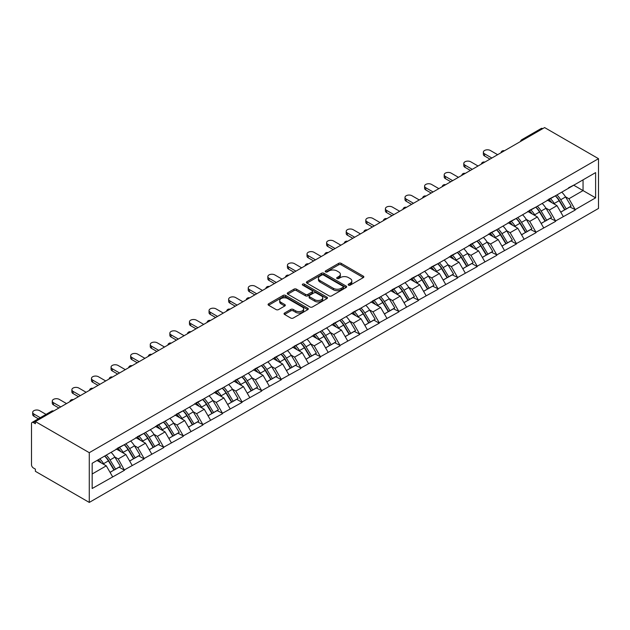 <?xml version="1.0" encoding="UTF-8"?>
<svg xmlns="http://www.w3.org/2000/svg" width="630" height="630" viewBox="0 0 630 630"><rect width="100%" height="100%" fill="white"/><g stroke="black" fill="none" stroke-linecap="round" stroke-linejoin="round"><path stroke-width="0.94" d="M348.508 285.146A1.221 0.701 0 0 0 350.233 285.146L363.337 277.578A1.74 1.008 0 0 0 363.849 276.869A1.74 1.008 0 0 0 363.337 276.153L341.145 263.34A1.74 1.008 0 0 0 338.68 263.34L325.576 270.908A1.221 0.701 0 0 0 325.222 271.404A1.221 0.701 0 0 0 325.576 271.9A1.221 0.701 0 0 0 327.301 271.9L329.002 270.924A5.583 3.221 0 0 1 336.892 270.924L338.735 271.995A5.583 3.221 0 0 1 340.373 274.27A5.583 3.221 0 0 1 338.735 276.546L337.042 277.523A1.221 0.701 0 0 0 336.688 278.027A1.221 0.701 0 0 0 337.042 278.523A1.221 0.701 0 0 0 338.767 278.523L340.468 277.546A5.583 3.221 0 0 1 348.358 277.546L350.209 278.61A5.583 3.221 0 0 1 351.839 280.885A5.583 3.221 0 0 1 350.209 283.169L348.508 284.146A1.221 0.701 0 0 0 348.154 284.642A1.221 0.701 0 0 0 348.508 285.146L348.508 284.146M284.555 313.031A1.74 1.008 0 0 0 284.043 313.74A1.74 1.008 0 0 0 284.555 314.449L290.776 318.048A1.74 1.008 0 0 0 293.241 318.048L307.794 309.645A1.74 1.008 0 0 0 308.306 308.936A1.74 1.008 0 0 0 307.794 308.227L285.603 295.407A1.74 1.008 0 0 0 283.13 295.407L268.585 303.81A1.74 1.008 0 0 0 268.073 304.518A1.74 1.008 0 0 0 268.585 305.235L276.105 309.574A1.74 1.008 0 0 0 278.57 309.574L284.799 305.983A1.74 1.008 0 0 0 285.311 305.267A1.74 1.008 0 0 0 284.799 304.558L281.067 302.408A4.662 2.693 0 0 1 279.704 300.502A4.662 2.693 0 0 1 282.579 298.014A4.662 2.693 0 0 1 287.666 298.596L302.274 307.03A4.662 2.693 0 0 1 303.644 308.936A4.662 2.693 0 0 1 300.762 311.425A4.662 2.693 0 0 1 295.683 310.842L293.241 309.432A1.74 1.008 0 0 0 290.776 309.432L284.555 313.031L284.555 314.449L290.776 310.881L290.776 309.432M35.39 421.565L544.611 127.575L598.5 158.681L89.279 452.679L35.39 421.565L35.39 423.746L33.382 422.58A2.662 1.536 -120 0 0 32.051 422.454A2.662 1.536 -120 0 0 31.5 423.667L31.5 464.719A2.662 1.536 -120 0 0 33.382 467.98L35.39 469.137L35.39 471.319L89.279 502.425L89.279 452.679M329.12 295.911A1.74 1.008 0 0 0 331.585 295.911L346.138 287.508A1.74 1.008 0 0 0 346.65 286.8A1.74 1.008 0 0 0 346.138 286.083L323.946 273.27A1.74 1.008 0 0 0 321.481 273.27L306.928 281.673A1.74 1.008 0 0 0 306.416 282.382A1.74 1.008 0 0 0 306.928 283.098L329.12 295.911M303.164 285.406A1.221 0.701 0 0 1 304.4 285.579L304.4 284.13L326.962 297.155A1.74 1.008 0 0 1 327.474 297.864A1.74 1.008 0 0 1 326.962 298.581L312.417 306.975A1.74 1.008 0 0 1 309.952 306.975L287.76 294.163L287.76 292.745A1.74 1.008 0 0 0 287.248 293.454A1.74 1.008 0 0 0 287.76 294.163M287.76 292.745L293.982 289.146A1.74 1.008 0 0 1 296.447 289.146L305.448 294.344A1.74 1.008 0 0 0 307.912 294.344L312.047 291.958A1.74 1.008 0 0 0 312.559 291.249A1.74 1.008 0 0 0 312.047 290.532L302.676 285.122A1.221 0.701 0 0 1 302.321 284.626A1.221 0.701 0 0 1 303.069 283.973A1.221 0.701 0 0 1 304.4 284.13M89.279 502.425L598.5 208.435L598.5 158.681M104.69 456.033A11.899 6.875 -120 0 1 108.762 460.798L114.313 469.956L119.149 467.169L124.512 470.263L118.235 458.955L114.754 456.947M124.512 470.263L92.169 488.502L92.169 463.27L595.61 172.604L595.61 197.844L575.198 209.632L568.922 198.749L565.441 196.741M555.376 195.835A11.899 6.875 -120 0 1 559.448 200.6L565 209.758L569.835 206.963L575.198 209.632M575.198 210.066L555.605 220.941L549.321 210.066L545.848 208.057M535.784 207.152A11.899 6.875 -120 0 1 539.855 211.916L545.407 221.075L550.242 218.279L555.605 220.941M555.605 221.374L536.012 232.257L529.728 221.374L526.247 219.366M516.191 218.46A11.899 6.875 -120 0 1 520.262 223.225L525.806 232.383L530.641 229.596L536.012 232.257M536.012 232.691L516.411 243.566L510.135 232.691L506.654 230.682M496.59 229.777A11.899 6.875 -120 0 1 500.669 234.541L506.213 243.7L511.048 240.904L516.411 244.007L516.411 243.566M516.411 244.007L496.818 254.882L490.542 244.007L487.061 241.991M476.997 241.085A11.899 6.875 -120 0 1 481.068 245.85L486.62 255.008L491.455 252.22L496.818 254.882M496.818 255.315L477.225 266.191L470.941 255.315L467.468 253.307M457.404 252.402A11.899 6.875 -120 0 1 461.475 257.166L467.027 266.325L471.862 263.529L477.225 266.632L477.225 266.191M477.225 266.632L457.632 277.507L451.348 266.632L447.867 264.624M437.803 263.718A11.899 6.875 -120 0 1 441.882 268.474L447.426 277.633L452.261 274.845L457.632 277.507M457.632 277.94L438.031 288.823L431.755 277.94L428.274 275.932M418.21 275.026A11.899 6.875 -120 0 1 422.289 279.791L427.833 288.95L432.668 286.162L438.031 288.823M438.031 289.257L418.438 300.132L412.162 289.257L408.681 287.248M398.617 286.343A11.899 6.875 -120 0 1 402.688 291.107L408.24 300.266L413.075 297.47L418.438 300.132M418.438 300.565L398.845 311.448L392.561 300.565L389.088 298.557M379.024 297.651A11.899 6.875 -120 0 1 383.095 302.416L388.639 311.574L393.482 308.787L398.845 311.448M398.845 311.882L379.252 322.757L372.968 311.882L369.487 309.873M359.423 308.968A11.899 6.875 -120 0 1 363.502 313.732L369.046 322.891L373.881 320.095L379.252 323.198L379.252 322.757M379.252 323.198L359.651 334.073L353.375 323.198L349.894 321.19M339.83 320.276A11.899 6.875 -120 0 1 343.909 325.041L349.453 334.199L354.288 331.411L359.651 334.073M359.651 334.506L340.058 345.39L333.782 334.506L330.301 332.498M320.237 331.593A11.899 6.875 -120 0 1 324.308 336.357L329.86 345.516L334.695 342.72L340.058 345.39M340.058 345.823L320.465 356.698L314.181 345.823L310.7 343.815M300.644 342.909A11.899 6.875 -120 0 1 304.715 347.673L310.259 356.832L315.102 354.036L320.465 356.698M320.465 357.131L300.872 368.014L294.588 357.131L291.107 355.123M281.043 354.217A11.899 6.875 -120 0 1 285.122 358.982L290.666 368.141L295.502 365.353L300.872 368.014M300.872 368.448L281.271 379.323L274.995 368.448L271.514 366.44M261.45 365.534A11.899 6.875 -120 0 1 265.529 370.298L271.073 379.457L275.909 376.661L281.271 379.764L281.271 379.323M281.271 379.764L261.678 390.639L255.402 379.764L251.921 377.748M241.857 376.842A11.899 6.875 -120 0 1 245.928 381.607L251.48 390.765L256.315 387.978L261.678 390.639M261.678 391.072L242.085 401.948L235.801 391.072L232.32 389.064M222.264 388.159A11.899 6.875 -120 0 1 226.335 392.923L231.879 402.082L236.715 399.286L242.085 402.389L242.085 401.948M242.085 402.389L222.492 413.264L216.208 402.389L212.727 400.381M202.663 399.475A11.899 6.875 -120 0 1 206.742 404.232L212.286 413.39L217.122 410.602L222.492 413.264M222.492 413.697L202.891 424.581L196.615 413.697L193.134 411.689M183.07 410.784A11.899 6.875 -120 0 1 187.149 415.548L192.693 424.707L197.529 421.919L202.891 424.581M202.891 425.014L183.298 435.889L177.022 425.014L173.541 423.006M163.477 422.1A11.899 6.875 -120 0 1 167.548 426.864L173.1 436.023L177.936 433.227L183.298 435.889M183.298 436.322L163.706 447.205L157.421 436.322L153.94 434.314M143.884 433.409A11.899 6.875 -120 0 1 147.956 438.173L153.499 447.331L158.335 444.544L163.706 447.205M163.706 447.639L144.112 458.514L137.828 447.639L134.347 445.63M124.283 444.725A11.899 6.875 -120 0 1 128.362 449.489L133.906 458.648L138.742 455.852L144.112 458.955L144.112 458.514M144.112 458.955L124.512 469.83M117.857 448.001L124.512 444.591M118.235 458.955L125.898 454.529L116.219 448.946M132.174 465.405L125.898 454.529M137.45 436.684L144.112 433.283M137.828 447.639L145.491 443.213L135.82 437.63M151.767 454.096L145.491 443.213M157.043 425.376L163.706 421.966M157.421 436.322L165.084 431.904L155.413 426.321M171.368 442.78L165.084 431.904M176.644 414.06L183.298 410.65M177.022 425.014L184.677 420.588L175.006 415.005M190.961 431.463L184.677 420.588M196.237 402.751L202.891 399.341M196.615 413.697L204.277 409.279L194.607 403.688M210.554 420.155L204.277 409.279M215.83 391.435L222.492 388.025M216.208 402.389L223.87 397.963L214.2 392.38M230.155 408.838L223.87 397.963M235.423 380.126L242.085 376.716M235.801 391.072L243.464 386.647L233.793 381.063M249.748 397.53L243.464 386.647M255.024 368.81L261.678 365.4M255.402 379.764L263.064 375.338L253.386 369.755M269.341 386.214L263.064 375.338M274.617 357.493L281.271 354.091M274.995 368.448L282.657 364.022L272.987 358.439M288.934 374.905L282.657 364.022M294.21 346.185L300.872 342.775M294.588 357.131L302.25 352.713L292.58 347.13M308.535 363.589L302.25 352.713M313.803 334.869L320.465 331.459M314.181 345.823L321.843 341.397L312.173 335.814M328.128 352.272L321.843 341.397M333.404 323.56L340.058 320.15M333.782 334.506L341.444 330.081L331.766 324.497M347.721 340.964L341.444 330.081M352.997 312.244L359.651 308.834M353.375 323.198L361.037 318.772L351.367 313.189M367.314 329.648L361.037 318.772M372.59 300.927L379.252 297.525M372.968 311.882L380.63 307.456L370.96 301.872M386.914 318.339L380.63 307.456M392.183 289.619L398.845 286.209M392.561 300.565L400.223 296.147L390.553 290.564M406.508 307.023L400.223 296.147M411.784 278.302L418.438 274.893M412.162 289.257L419.824 284.831L410.146 279.248M426.101 295.706L419.824 284.831M431.377 266.994L438.031 263.584M431.755 277.94L439.417 273.522L429.747 267.931M445.694 284.398L439.417 273.522M450.97 255.678L457.632 252.268M451.348 266.632L459.01 262.206L449.34 256.623M465.294 273.081L459.01 262.206M470.571 244.369L477.225 240.959M470.941 255.315L478.603 250.89L468.933 245.306M484.887 261.773L478.603 250.89M490.164 233.053L496.818 229.643M490.542 244.007L498.204 239.581L488.526 233.998M504.48 250.457L498.204 239.581M509.757 221.736L516.411 218.334M510.135 232.691L517.797 228.265L508.126 222.681M524.073 239.148L517.797 228.265M529.35 210.428L536.012 207.018M529.728 221.374L537.39 216.956L527.72 211.373M543.674 227.832L537.39 216.956M548.951 199.112L555.605 195.702M549.321 210.066L556.983 205.64L547.312 200.056M563.267 216.515L556.983 205.64M542.729 128.662L523.262 139.899M522.459 140.364A2.662 1.536 120 0 1 523.136 139.828A2.662 1.536 60 0 0 521.805 139.695L541.272 128.457A2.662 1.536 60 0 1 542.603 128.591M568.543 187.803L575.198 184.393M568.922 198.749L583.049 190.591L583.049 179.857L595.61 172.604M573.757 185.228L595.61 197.844M92.169 473.996L106.297 465.838L97.004 460.475M112.581 476.721L106.297 465.838M559.172 200.812L559.794 201.175M539.579 212.129L540.201 212.483M519.986 223.437L520.608 223.8M500.393 234.754L501.015 235.108M480.792 246.062L481.415 246.424M461.199 257.379L461.822 257.741M441.606 268.695L442.228 269.049M422.013 280.003L422.635 280.366M402.412 291.32L403.035 291.674M382.82 302.628L383.442 302.991M363.226 313.945L363.849 314.299M343.634 325.253L344.256 325.615M324.033 336.57L324.655 336.932M304.44 347.886L305.062 348.24M284.847 359.195L285.469 359.557M265.254 370.511L265.876 370.865M245.653 381.819L246.275 382.182M226.06 393.136L226.682 393.498M206.467 404.452L207.089 404.806M186.874 415.761L187.496 416.123M167.273 427.077L167.895 427.431M147.68 438.385L148.302 438.748M128.087 449.702L128.709 450.056M108.486 461.01L109.108 461.373M348.996 285.311L350.209 284.618A5.583 3.221 0 0 0 351.839 282.342L351.839 280.885M340.373 274.27L340.373 275.719A5.583 3.221 0 0 1 338.735 277.995L337.53 278.696M363.313 277.594L341.145 264.797A1.74 1.008 0 0 0 338.68 264.797L326.064 272.073M346.114 287.524L323.946 274.719A1.74 1.008 0 0 0 321.481 274.719L306.952 283.106M343.051 287.296A1.221 0.701 0 0 0 343.413 286.8A1.221 0.701 0 0 0 343.051 286.296L323.576 275.05A1.221 0.701 0 0 0 321.851 275.05L320.064 276.082A5.583 3.221 0 0 0 318.426 278.365A5.583 3.221 0 0 0 320.064 280.641L333.372 288.327A5.583 3.221 0 0 0 341.263 288.327L343.051 287.296L343.051 288.745A1.221 0.701 0 0 0 343.413 288.249L343.413 286.8M318.426 278.365L318.426 279.815A5.583 3.221 0 0 0 320.064 282.09L320.064 280.641M343.051 288.745L341.263 289.776A5.583 3.221 0 0 1 333.372 289.776L320.064 282.09M287.784 294.178L293.982 290.595L293.982 289.146M312.559 291.249L312.559 292.698A1.74 1.008 0 0 1 312.047 293.407L307.912 295.793A1.74 1.008 0 0 1 305.448 295.793L296.447 290.595A1.74 1.008 0 0 0 293.982 290.595M304.4 285.579L326.939 298.589M314.787 299.738A4.662 2.693 0 0 0 319.875 300.321A4.662 2.693 0 0 0 322.749 297.832A4.662 2.693 0 0 0 321.387 295.927L316.236 292.958A1.74 1.008 0 0 0 313.772 292.958L309.645 295.336A1.74 1.008 0 0 0 309.133 296.053A1.74 1.008 0 0 0 309.645 296.761L314.787 299.738L314.787 301.187A4.662 2.693 0 0 0 319.875 301.77A4.662 2.693 0 0 0 322.749 299.281L322.749 297.832M309.133 296.053L309.133 297.502A1.74 1.008 0 0 0 309.645 298.211L309.645 296.761M314.787 301.187L309.645 298.211M303.644 308.936L303.644 310.385A4.662 2.693 0 0 1 300.762 312.874A4.662 2.693 0 0 1 295.683 312.291L293.241 310.881A1.74 1.008 0 0 0 290.776 310.881M279.704 300.502L279.704 301.951A4.662 2.693 0 0 0 281.067 303.857L281.067 302.408M284.776 305.991L281.067 303.857M307.771 309.661L285.603 296.864A1.74 1.008 0 0 0 283.13 296.864L268.608 305.251M484.572 153.822L484.572 156.004A4.087 2.362 180 0 1 483.375 154.334L483.375 152.153A4.087 2.362 0 0 0 484.572 153.822L491.857 158.028M497.637 154.696L490.353 150.491A4.087 2.362 0 0 0 485.895 149.979A4.087 2.362 0 0 0 483.375 152.153M561.755 192.158A14.569 8.41 60 0 1 565.567 196.954L560.731 199.749A14.569 8.41 -120 0 0 556.92 194.946M560.731 199.749L566.283 208.908L571.119 206.112L565.567 196.954M565 209.758L566.283 208.908M569.835 206.963L571.119 206.112M548.588 199.316A11.899 6.875 60 0 1 551.872 202.687M550.447 198.678A14.569 8.41 60 0 1 554.266 203.482L554.809 204.388M560.771 212.2L564.645 209.845L559.101 200.686A14.569 8.41 -120 0 0 555.282 195.891M564.645 209.845L560.724 212.113M484.572 156.004L489.975 159.122M464.979 165.139L464.979 167.312A4.087 2.362 180 0 1 463.782 165.643L463.782 163.469A4.087 2.362 0 0 0 464.979 165.139L472.264 169.344M478.044 166.005L470.752 161.8A4.087 2.362 0 0 0 466.302 161.288A4.087 2.362 0 0 0 463.782 163.469M542.154 203.466A14.569 8.41 60 0 1 545.974 208.27L541.138 211.058A14.569 8.41 -120 0 0 537.319 206.262M541.138 211.058L546.683 220.216L551.526 217.429L545.974 208.27M545.407 221.075L546.683 220.216M550.242 218.279L551.526 217.429M528.995 210.633A11.899 6.875 60 0 1 532.279 214.003M530.854 209.995A14.569 8.41 60 0 1 534.673 214.798L535.216 215.696M541.178 223.508L545.052 221.161L539.508 212.003A14.569 8.41 -120 0 0 535.689 207.199M545.052 221.161L541.131 223.43M464.979 167.312L470.382 170.431M445.378 176.447L445.378 178.629A4.087 2.362 180 0 1 444.189 176.959L444.189 174.786A4.087 2.362 0 0 0 445.378 176.447L452.671 180.66M458.443 177.321L451.159 173.116A4.087 2.362 0 0 0 446.709 172.604A4.087 2.362 0 0 0 444.189 174.786M522.561 214.783A14.569 8.41 60 0 1 526.381 219.579L521.545 222.374A14.569 8.41 -120 0 0 517.726 217.57M521.545 222.374L527.09 231.533L531.925 228.737L526.381 219.579M525.806 232.383L527.09 231.533M530.641 229.596L531.925 228.737M509.402 221.949A11.899 6.875 60 0 1 512.678 225.312M511.261 221.311A14.569 8.41 60 0 1 515.072 226.107L515.623 227.013M521.585 234.825L525.459 232.478L519.908 223.319A14.569 8.41 -120 0 0 516.096 218.516M525.459 232.478L521.538 234.738M445.378 178.629L450.781 181.747M425.785 187.764L425.785 189.937A4.087 2.362 180 0 1 424.588 188.275L424.588 186.094A4.087 2.362 0 0 0 425.785 187.764L433.07 191.969M438.85 188.638L431.566 184.425A4.087 2.362 0 0 0 427.116 183.921A4.087 2.362 0 0 0 424.588 186.094M502.968 226.091A14.569 8.41 60 0 1 506.788 230.895L501.952 233.683A14.569 8.41 -120 0 0 498.133 228.887M501.952 233.683L507.497 242.841L512.332 240.054L506.788 230.895M506.213 243.7L507.497 242.841M511.048 240.904L512.332 240.054M489.801 233.257A11.899 6.875 60 0 1 493.085 236.628M491.66 232.62A14.569 8.41 60 0 1 495.479 237.423L496.03 238.321M501.984 246.141L505.866 243.786L500.315 234.628A14.569 8.41 -120 0 0 496.495 229.832M505.866 243.786L501.937 246.054M425.785 189.937L431.188 193.056M406.192 199.08L406.192 201.254A4.087 2.362 180 0 1 404.995 199.584L404.995 197.411A4.087 2.362 0 0 0 406.192 199.08L413.477 203.285M419.257 199.946L411.973 195.741A4.087 2.362 0 0 0 407.515 195.229A4.087 2.362 0 0 0 404.995 197.411M483.375 237.408A14.569 8.41 60 0 1 487.187 242.211L482.352 244.999A14.569 8.41 -120 0 0 478.54 240.195M482.352 244.999L487.903 254.158L492.739 251.37L487.187 242.211M486.62 255.008L487.903 254.158M491.455 252.22L492.739 251.37M470.208 244.574A11.899 6.875 60 0 1 473.492 247.936M472.067 243.936A14.569 8.41 60 0 1 475.886 248.732L476.43 249.637M482.391 257.45L486.265 255.103L480.722 245.944A14.569 8.41 -120 0 0 476.902 241.14M486.265 255.103L482.344 257.363M406.192 201.254L411.595 204.372M386.599 210.389L386.599 212.562A4.087 2.362 180 0 1 385.402 210.9L385.402 208.719A4.087 2.362 0 0 0 386.599 210.389L393.884 214.594M399.664 211.263L392.372 207.057A4.087 2.362 0 0 0 387.923 206.545A4.087 2.362 0 0 0 385.402 208.719M463.774 248.724A14.569 8.41 60 0 1 467.594 253.52L462.759 256.315A14.569 8.41 -120 0 0 458.939 251.512M462.759 256.315L468.303 265.474L473.146 262.678L467.594 253.52M467.027 266.325L468.303 265.474M471.862 263.529L473.146 262.678M450.615 255.882A11.899 6.875 60 0 1 453.899 259.253M452.474 255.244A14.569 8.41 60 0 1 456.293 260.048L456.837 260.954M462.798 268.766L466.673 266.411L461.128 257.253A14.569 8.41 -120 0 0 457.309 252.457M466.673 266.411L462.751 268.679M386.599 212.562L392.002 215.68M366.999 221.705L366.999 223.878A4.087 2.362 180 0 1 365.802 222.209L365.802 220.035A4.087 2.362 0 0 0 366.999 221.705L374.291 225.91M380.063 222.571L372.779 218.366A4.087 2.362 0 0 0 368.329 217.854A4.087 2.362 0 0 0 365.802 220.035M444.181 260.032A14.569 8.41 60 0 1 448.001 264.836L443.166 267.624A14.569 8.41 -120 0 0 439.346 262.828M443.166 267.624L448.71 276.783L453.545 273.995L448.001 264.836M447.426 277.633L448.71 276.783M452.261 274.845L453.545 273.995M431.022 267.199A11.899 6.875 60 0 1 434.298 270.569M432.881 266.561A14.569 8.41 60 0 1 436.692 271.357L437.244 272.262M443.205 280.074L447.079 277.728L441.528 268.569A14.569 8.41 -120 0 0 437.716 263.765M447.079 277.728L443.15 279.996M366.999 223.878L372.401 226.997M347.406 233.013L347.406 235.195A4.087 2.362 180 0 1 346.209 233.525L346.209 231.352A4.087 2.362 0 0 0 347.406 233.013L354.69 237.219M360.47 233.887L353.186 229.682A4.087 2.362 0 0 0 348.736 229.17A4.087 2.362 0 0 0 346.209 231.352M424.588 271.349A14.569 8.41 60 0 1 428.408 276.145L423.573 278.94A14.569 8.41 -120 0 0 419.753 274.137M423.573 278.94L429.117 288.099L433.952 285.303L428.408 276.145M427.833 288.95L429.117 288.099M432.668 286.162L433.952 285.303M411.422 278.515A11.899 6.875 60 0 1 414.705 281.878M413.28 277.877A14.569 8.41 60 0 1 417.099 282.673L417.651 283.579M423.604 291.391L427.487 289.044L421.935 279.885A14.569 8.41 -120 0 0 418.115 275.082M427.487 289.044L423.557 291.304M347.406 235.195L352.808 238.313M327.813 244.33L327.813 246.503A4.087 2.362 180 0 1 326.616 244.834L326.616 242.66A4.087 2.362 0 0 0 327.813 244.33L335.097 248.535M340.877 245.196L333.593 240.991A4.087 2.362 0 0 0 329.136 240.479A4.087 2.362 0 0 0 326.616 242.66M404.995 282.657A14.569 8.41 60 0 1 408.807 287.461L403.972 290.249A14.569 8.41 -120 0 0 400.16 285.453M403.972 290.249L409.524 299.407L414.359 296.62L408.807 287.461M408.24 300.266L409.524 299.407M413.075 297.47L414.359 296.62M391.828 289.824A11.899 6.875 60 0 1 395.112 293.194M393.687 289.186A14.569 8.41 60 0 1 397.506 293.989L398.05 294.887M404.011 302.699L407.886 300.352L402.342 291.194A14.569 8.41 -120 0 0 398.522 286.398M407.886 300.352L403.964 302.62M327.813 246.503L333.215 249.622M308.22 255.646L308.22 257.82A4.087 2.362 180 0 1 307.023 256.15L307.023 253.977A4.087 2.362 0 0 0 308.22 255.646L315.504 259.851M321.276 256.512L313.992 252.307A4.087 2.362 0 0 0 309.543 251.795A4.087 2.362 0 0 0 307.023 253.977M385.395 293.974A14.569 8.41 60 0 1 389.214 298.77L384.379 301.565A14.569 8.41 -120 0 0 380.559 296.761M384.379 301.565L389.923 310.724L394.758 307.928L389.214 298.77M388.639 311.574L389.923 310.724M393.482 308.787L394.758 307.928M372.236 301.14A11.899 6.875 60 0 1 375.519 304.503M374.094 300.502A14.569 8.41 60 0 1 377.913 305.298L378.457 306.204M384.418 314.016L388.293 311.669L382.749 302.51A14.569 8.41 -120 0 0 378.929 297.707M388.293 311.669L384.371 313.929M308.22 257.82L313.622 260.938M288.619 266.955L288.619 269.128A4.087 2.362 180 0 1 287.422 267.466L287.422 265.285A4.087 2.362 0 0 0 288.619 266.955L295.911 271.16M301.683 267.829L294.399 263.623A4.087 2.362 0 0 0 289.95 263.112A4.087 2.362 0 0 0 287.422 265.285M365.802 305.282A14.569 8.41 60 0 1 369.621 310.086L364.786 312.882A14.569 8.41 -120 0 0 360.966 308.078M364.786 312.882L370.33 322.04L375.165 319.245L369.621 310.086M369.046 322.891L370.33 322.04M373.881 320.095L375.165 319.245M352.635 312.448A11.899 6.875 60 0 1 355.918 315.819M354.501 311.811A14.569 8.41 60 0 1 358.312 316.614L358.864 317.52M364.825 325.332L368.7 322.977L363.148 313.819A14.569 8.41 -120 0 0 359.336 309.023M368.7 322.977L364.77 325.245M288.619 269.128L294.021 272.247M269.026 278.271L269.026 280.445A4.087 2.362 180 0 1 267.829 278.775L267.829 276.601A4.087 2.362 0 0 0 269.026 278.271L276.31 282.476M282.09 279.137L274.806 274.932A4.087 2.362 0 0 0 270.349 274.42A4.087 2.362 0 0 0 267.829 276.601M346.209 316.599A14.569 8.41 60 0 1 350.028 321.402L345.193 324.19A14.569 8.41 -120 0 0 341.373 319.394M345.193 324.19L350.737 333.349L355.572 330.561L350.028 321.402M349.453 334.199L350.737 333.349M354.288 331.411L355.572 330.561M333.042 323.765A11.899 6.875 60 0 1 336.325 327.127M334.9 323.127A14.569 8.41 60 0 1 338.719 327.923L339.271 328.829M345.224 336.641L349.107 334.294L343.555 325.135A14.569 8.41 -120 0 0 339.735 320.331M349.107 334.294L345.177 336.562M269.026 280.445L274.428 283.563M249.433 289.579L249.433 291.761A4.087 2.362 180 0 1 248.236 290.091L248.236 287.91A4.087 2.362 0 0 0 249.433 289.579L256.717 293.785M262.497 290.454L255.213 286.248A4.087 2.362 0 0 0 250.756 285.736A4.087 2.362 0 0 0 248.236 287.91M326.616 327.915A14.569 8.41 60 0 1 330.427 332.711L325.592 335.507A14.569 8.41 -120 0 0 321.78 330.703M325.592 335.507L331.144 344.665L335.979 341.87L330.427 332.711M329.86 345.516L331.144 344.665M334.695 342.72L335.979 341.87M313.449 335.073A11.899 6.875 60 0 1 316.732 338.444M315.307 334.435A14.569 8.41 60 0 1 319.127 339.239L319.67 340.145M325.631 347.957L329.506 345.602L323.962 336.444A14.569 8.41 -120 0 0 320.142 331.648M329.506 345.602L325.584 347.87M249.433 291.761L254.835 294.879M229.84 300.896L229.84 303.069A4.087 2.362 180 0 1 228.643 301.4L228.643 299.226A4.087 2.362 0 0 0 229.84 300.896L237.124 305.101M242.897 301.762L235.612 297.557A4.087 2.362 0 0 0 231.163 297.045A4.087 2.362 0 0 0 228.643 299.226M307.015 339.224A14.569 8.41 60 0 1 310.834 344.027L305.999 346.815A14.569 8.41 -120 0 0 302.18 342.019M305.999 346.815L311.543 355.974L316.378 353.186L310.834 344.027M310.259 356.832L311.543 355.974M315.102 354.036L316.378 353.186M293.856 346.39A11.899 6.875 60 0 1 297.139 349.76M295.714 345.752A14.569 8.41 60 0 1 299.534 350.556L300.077 351.453M306.038 359.265L309.913 356.919L304.369 347.76A14.569 8.41 -120 0 0 300.549 342.956M309.913 356.919L305.991 359.187M229.84 303.069L235.234 306.188M210.239 312.204L210.239 314.386A4.087 2.362 180 0 1 209.042 312.716L209.042 310.543A4.087 2.362 0 0 0 210.239 312.204L217.523 316.418M223.303 313.079L216.019 308.873A4.087 2.362 0 0 0 211.57 308.361A4.087 2.362 0 0 0 209.042 310.543M287.422 350.54A14.569 8.41 60 0 1 291.241 355.336L286.406 358.131A14.569 8.41 -120 0 0 282.586 353.328M286.406 358.131L291.95 367.29L296.785 364.494L291.241 355.336M290.666 368.141L291.95 367.29M295.502 365.353L296.785 364.494M274.255 357.706A11.899 6.875 60 0 1 277.539 361.069M276.121 357.068A14.569 8.41 60 0 1 279.933 361.864L280.484 362.77M286.445 370.582L290.32 368.235L284.768 359.076A14.569 8.41 -120 0 0 280.956 354.273M290.32 368.235L286.39 370.495M210.239 314.386L215.641 317.504M190.646 323.521L190.646 325.694A4.087 2.362 180 0 1 189.449 324.033L189.449 321.851A4.087 2.362 0 0 0 190.646 323.521L197.93 327.726M203.71 324.395L196.426 320.182A4.087 2.362 0 0 0 191.969 319.678A4.087 2.362 0 0 0 189.449 321.851M267.829 361.848A14.569 8.41 60 0 1 271.648 366.652L266.805 369.44A14.569 8.41 -120 0 0 262.993 364.644M266.805 369.44L272.357 378.599L277.192 375.811L271.648 366.652M271.073 379.457L272.357 378.599M275.909 376.661L277.192 375.811M254.662 369.015A11.899 6.875 60 0 1 257.946 372.385M256.52 368.377A14.569 8.41 60 0 1 260.34 373.18L260.883 374.078M266.844 381.898L270.719 379.543L265.175 370.385A14.569 8.41 -120 0 0 261.356 365.589M270.719 379.543L266.797 381.811M190.646 325.694L196.048 328.813M171.053 334.837L171.053 337.011A4.087 2.362 180 0 1 169.856 335.341L169.856 333.168A4.087 2.362 0 0 0 171.053 334.837L178.337 339.042M184.118 335.703L176.833 331.498A4.087 2.362 0 0 0 172.376 330.986A4.087 2.362 0 0 0 169.856 333.168M248.236 373.165A14.569 8.41 60 0 1 252.047 377.968L247.212 380.756A14.569 8.41 -120 0 0 243.393 375.952M247.212 380.756L252.764 389.915L257.599 387.127L252.047 377.968M251.48 390.765L252.764 389.915M256.315 387.978L257.599 387.127M235.069 380.331A11.899 6.875 60 0 1 238.353 383.694M236.927 379.693A14.569 8.41 60 0 1 240.747 384.489L241.29 385.395M247.251 393.207L251.126 390.86L245.582 381.701A14.569 8.41 -120 0 0 241.762 376.897M251.126 390.86L247.204 393.12M171.053 337.011L176.455 340.129M151.46 346.146L151.46 348.319A4.087 2.362 180 0 1 150.263 346.657L150.263 344.476A4.087 2.362 0 0 0 151.46 346.146L158.744 350.351M164.517 347.02L157.232 342.815A4.087 2.362 0 0 0 152.783 342.303A4.087 2.362 0 0 0 150.263 344.476M228.635 384.481A14.569 8.41 60 0 1 232.454 389.277L227.619 392.073A14.569 8.41 -120 0 0 223.8 387.269M227.619 392.073L233.163 401.231L237.998 398.436L232.454 389.277M231.879 402.082L233.163 401.231M236.715 399.286L237.998 398.436M215.476 391.639A11.899 6.875 60 0 1 218.76 395.01M217.334 391.002A14.569 8.41 60 0 1 221.154 395.805L221.697 396.711M227.658 404.523L231.533 402.168L225.989 393.01A14.569 8.41 -120 0 0 222.169 388.214M231.533 402.168L227.611 404.436M151.46 348.319L156.854 351.438M131.859 357.462L131.859 359.635A4.087 2.362 180 0 1 130.662 357.966L130.662 355.793A4.087 2.362 0 0 0 131.859 357.462L139.143 361.667M144.924 358.328L137.639 354.123A4.087 2.362 0 0 0 133.19 353.611A4.087 2.362 0 0 0 130.662 355.793M209.042 395.79A14.569 8.41 60 0 1 212.861 400.593L208.026 403.381A14.569 8.41 -120 0 0 204.207 398.585M208.026 403.381L213.57 412.54L218.405 409.752L212.861 400.593M212.286 413.39L213.57 412.54M217.122 410.602L218.405 409.752M195.875 402.956A11.899 6.875 60 0 1 199.159 406.326M197.741 402.318A14.569 8.41 60 0 1 201.553 407.114L202.104 408.019M208.065 415.831L211.94 413.485L206.388 404.326A14.569 8.41 -120 0 0 202.577 399.522M211.94 413.485L208.01 415.753M131.859 359.635L137.261 362.754M112.266 368.77L112.266 370.952A4.087 2.362 180 0 1 111.069 369.282L111.069 367.109A4.087 2.362 0 0 0 112.266 368.77L119.55 372.976M125.331 369.645L118.046 365.439A4.087 2.362 0 0 0 113.589 364.927A4.087 2.362 0 0 0 111.069 367.109M189.449 407.106A14.569 8.41 60 0 1 193.268 411.902L188.425 414.697A14.569 8.41 -120 0 0 184.614 409.894M188.425 414.697L193.977 423.856L198.812 421.06L193.268 411.902M192.693 424.707L193.977 423.856M197.529 421.919L198.812 421.06M176.282 414.272A11.899 6.875 60 0 1 179.566 417.635M178.14 413.634A14.569 8.41 60 0 1 181.96 418.43L182.503 419.336M188.464 427.148L192.339 424.801L186.795 415.642A14.569 8.41 -120 0 0 182.976 410.839M192.339 424.801L188.417 427.061M112.266 370.952L117.668 374.07M92.673 380.087L92.673 382.26A4.087 2.362 180 0 1 91.476 380.591L91.476 378.417A4.087 2.362 0 0 0 92.673 380.087L99.957 384.292M105.738 380.953L98.453 376.748A4.087 2.362 0 0 0 93.996 376.236A4.087 2.362 0 0 0 91.476 378.417M169.856 418.415A14.569 8.41 60 0 1 173.667 423.218L168.832 426.006A14.569 8.41 -120 0 0 165.013 421.21M168.832 426.006L174.384 435.165L179.219 432.377L173.667 423.218M173.1 436.023L174.384 435.165M177.936 433.227L179.219 432.377M156.689 425.581A11.899 6.875 60 0 1 159.973 428.951M158.547 424.943A14.569 8.41 60 0 1 162.367 429.747L162.91 430.644M168.871 438.456L172.746 436.11L167.202 426.951A14.569 8.41 -120 0 0 163.383 422.155M172.746 436.11L168.824 438.378M92.673 382.26L98.075 385.379M73.08 391.403L73.08 393.577A4.087 2.362 180 0 1 71.883 391.907L71.883 389.734A4.087 2.362 0 0 0 73.08 391.403L80.364 395.608M86.137 392.269L78.852 388.064A4.087 2.362 0 0 0 74.403 387.552A4.087 2.362 0 0 0 71.883 389.734M150.255 429.731A14.569 8.41 60 0 1 154.074 434.527L149.239 437.322A14.569 8.41 -120 0 0 145.42 432.519M149.239 437.322L154.783 446.481L159.618 443.685L154.074 434.527M153.499 447.331L154.783 446.481M158.335 444.544L159.618 443.685M137.096 436.897A11.899 6.875 60 0 1 140.38 440.26M138.954 436.259A14.569 8.41 60 0 1 142.766 441.055L143.317 441.961M149.279 449.773L153.153 447.426L147.609 438.267A14.569 8.41 -120 0 0 143.79 433.464M153.153 447.426L149.231 449.686M73.08 393.577L78.474 396.695M53.479 402.712L53.479 404.885A4.087 2.362 180 0 1 52.282 403.224L52.282 401.042A4.087 2.362 0 0 0 53.479 402.712L60.763 406.917M66.544 403.586L59.259 399.381A4.087 2.362 0 0 0 54.81 398.869A4.087 2.362 0 0 0 52.282 401.042M130.662 441.039A14.569 8.41 60 0 1 134.481 445.843L129.646 448.639A14.569 8.41 -120 0 0 125.827 443.835M129.646 448.639L135.19 457.797L140.025 455.002L134.481 445.843M133.906 458.648L135.19 457.797M138.742 455.852L140.025 455.002M117.495 448.206A11.899 6.875 60 0 1 120.779 451.576M119.353 447.568A14.569 8.41 60 0 1 123.173 452.372L123.724 453.277M129.678 461.089L133.56 458.734L128.008 449.576A14.569 8.41 -120 0 0 124.197 444.78M133.56 458.734L129.63 461.002M53.479 404.885L58.881 408.004M33.886 414.028L33.886 416.202A4.087 2.362 180 0 1 32.689 414.532L32.689 412.359A4.087 2.362 0 0 0 33.886 414.028L40.265 417.706M46.045 414.375L39.666 410.689A4.087 2.362 0 0 0 35.209 410.177A4.087 2.362 0 0 0 32.689 412.359M111.069 452.356A14.569 8.41 60 0 1 114.88 457.159L110.045 459.947A14.569 8.41 -120 0 0 106.234 455.151M110.045 459.947L115.597 469.106L120.432 466.318L114.88 457.159M114.313 469.956L115.597 469.106M119.149 467.169L120.432 466.318M98.225 459.774A11.899 6.875 60 0 1 101.186 462.885M99.761 458.884A14.569 8.41 60 0 1 103.58 463.68L104.123 464.586M110.085 472.398L113.959 470.051L108.415 460.892A14.569 8.41 -120 0 0 104.596 456.088M113.959 470.051L110.037 472.319M33.886 416.202L38.383 418.8M52.983 411.414L33.382 422.58M53.526 411.099A2.662 1.536 -60 0 0 52.857 411.343A2.662 1.536 -120 0 0 51.518 411.209L32.051 422.454M502.866 151.68A2.662 1.536 120 0 1 503.543 151.145A2.662 1.536 -60 0 1 504.213 150.893M483.265 162.989A2.662 1.536 120 0 1 483.942 162.453A2.662 1.536 -60 0 1 484.62 162.209M463.672 174.305A2.662 1.536 120 0 1 464.349 173.77A2.662 1.536 -60 0 1 465.027 173.526M444.079 185.614A2.662 1.536 120 0 1 444.756 185.078A2.662 1.536 -60 0 1 445.434 184.834M424.486 196.93A2.662 1.536 120 0 1 425.155 196.395A2.662 1.536 -60 0 1 425.833 196.15M404.885 208.239A2.662 1.536 120 0 1 405.562 207.703A2.662 1.536 -60 0 1 406.24 207.459M385.292 219.555A2.662 1.536 120 0 1 385.969 219.019A2.662 1.536 -60 0 1 386.647 218.775M365.699 230.871A2.662 1.536 120 0 1 366.377 230.336A2.662 1.536 -60 0 1 367.054 230.084M346.106 242.18A2.662 1.536 120 0 1 346.776 241.644A2.662 1.536 -60 0 1 347.453 241.4M326.505 253.496A2.662 1.536 120 0 1 327.183 252.961A2.662 1.536 -60 0 1 327.86 252.717M306.912 264.805A2.662 1.536 120 0 1 307.59 264.269A2.662 1.536 -60 0 1 308.267 264.025M287.319 276.121A2.662 1.536 120 0 1 287.997 275.586A2.662 1.536 -60 0 1 288.674 275.341M267.726 287.438A2.662 1.536 120 0 1 268.396 286.902A2.662 1.536 -60 0 1 269.073 286.65M248.125 298.746A2.662 1.536 120 0 1 248.803 298.211A2.662 1.536 -60 0 1 249.48 297.966M228.532 310.062A2.662 1.536 120 0 1 229.21 309.527A2.662 1.536 -60 0 1 229.887 309.283M208.939 321.371A2.662 1.536 120 0 1 209.617 320.835A2.662 1.536 -60 0 1 210.294 320.591M189.339 332.687A2.662 1.536 120 0 1 190.016 332.152A2.662 1.536 -60 0 1 190.693 331.908M169.746 343.996A2.662 1.536 120 0 1 170.423 343.46A2.662 1.536 -60 0 1 171.1 343.216M150.153 355.312A2.662 1.536 120 0 1 150.83 354.777A2.662 1.536 -60 0 1 151.507 354.532M130.56 366.628A2.662 1.536 120 0 1 131.237 366.093A2.662 1.536 -60 0 1 131.906 365.841M110.959 377.937A2.662 1.536 120 0 1 111.636 377.401A2.662 1.536 -60 0 1 112.313 377.157M91.366 389.253A2.662 1.536 120 0 1 92.043 388.718A2.662 1.536 -60 0 1 92.72 388.474M71.773 400.562A2.662 1.536 120 0 1 72.45 400.026A2.662 1.536 -60 0 1 73.127 399.782M350.209 284.618L350.209 283.169M337.042 278.523L337.042 277.523M338.735 277.995L338.735 276.546M325.576 271.9L325.576 270.908M338.68 264.797L338.68 263.34M341.145 264.797L341.145 263.34M363.337 277.578L363.337 276.153M306.928 283.098L306.928 281.673M321.481 274.719L321.481 273.27M323.946 274.719L323.946 273.27M346.138 287.508L346.138 286.083M333.372 289.776L333.372 288.327M341.263 289.776L341.263 288.327M296.447 290.595L296.447 289.146M305.448 295.793L305.448 294.344M307.912 295.793L307.912 294.344M312.047 293.407L312.047 291.958M326.962 298.581L326.962 297.155M293.241 310.881L293.241 309.432M295.683 312.291L295.683 310.842M284.799 305.983L284.799 304.558M268.585 305.235L268.585 303.81M283.13 296.864L283.13 295.407M285.603 296.864L285.603 295.407M307.794 309.645L307.794 308.227M559.101 200.686L554.266 203.482M539.508 212.003L534.673 214.798M519.908 223.319L515.072 226.107M500.315 234.628L495.479 237.423M480.722 245.944L475.886 248.732M461.128 257.253L456.293 260.048M441.528 268.569L436.692 271.357M421.935 279.885L417.099 282.673M402.342 291.194L397.506 293.989M382.749 302.51L377.913 305.298M363.148 313.819L358.312 316.614M343.555 325.135L338.719 327.923M323.962 336.444L319.127 339.239M304.369 347.76L299.534 350.556M284.768 359.076L279.933 361.864M265.175 370.385L260.34 373.18M245.582 381.701L240.747 384.489M225.989 393.01L221.154 395.805M206.388 404.326L201.553 407.114M186.795 415.642L181.96 418.43M167.202 426.951L162.367 429.747M147.609 438.267L142.766 441.055M128.008 449.576L123.173 452.372M108.415 460.892L103.58 463.68M521.805 139.695A2.662 2.662 0 0 0 520.522 141.482M504.394 150.79A2.662 2.662 0 0 0 500.929 152.799M484.801 162.107A2.662 2.662 0 0 0 481.328 164.107M465.2 173.415A2.662 2.662 0 0 0 461.735 175.423M445.607 184.732A2.662 2.662 0 0 0 442.142 186.732M426.014 196.048A2.662 2.662 0 0 0 422.549 198.048M406.421 207.357A2.662 2.662 0 0 0 402.948 209.357M386.82 218.673A2.662 2.662 0 0 0 383.355 220.673M367.227 229.982A2.662 2.662 0 0 0 363.762 231.99M347.634 241.298A2.662 2.662 0 0 0 344.169 243.298M328.041 252.614A2.662 2.662 0 0 0 324.568 254.614M308.44 263.923A2.662 2.662 0 0 0 304.975 265.923M288.847 275.239A2.662 2.662 0 0 0 285.382 277.239M269.254 286.548A2.662 2.662 0 0 0 265.789 288.556M249.661 297.864A2.662 2.662 0 0 0 246.188 299.864M230.06 309.173A2.662 2.662 0 0 0 226.595 311.181M210.467 320.489A2.662 2.662 0 0 0 207.002 322.489M190.874 331.805A2.662 2.662 0 0 0 187.409 333.805M171.281 343.114A2.662 2.662 0 0 0 167.808 345.114M151.68 354.43A2.662 2.662 0 0 0 148.215 356.43M132.087 365.739A2.662 2.662 0 0 0 128.622 367.747M112.494 377.055A2.662 2.662 0 0 0 109.029 379.055M92.901 388.371A2.662 2.662 0 0 0 89.428 390.372M73.3 399.68A2.662 2.662 0 0 0 69.836 401.68M53.708 410.996A2.662 2.662 0 0 0 51.518 411.209"/></g></svg>
